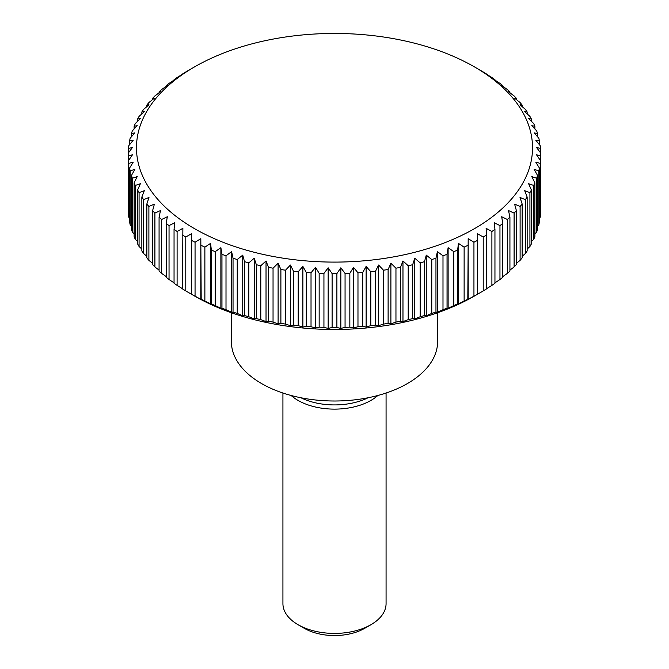 <?xml version="1.0" encoding="UTF-8"?>
<svg xmlns="http://www.w3.org/2000/svg" width="669" height="669" viewBox="0 0 669 669"><rect width="100%" height="100%" fill="white"/><g stroke="black" fill="none" stroke-linecap="round" stroke-linejoin="round"><path stroke-width="1" d="M231.365 312.741L231.365 341.458A103.135 59.541 0 0 0 295.029 396.474A103.135 59.541 0 0 0 407.429 383.563A103.135 59.541 0 0 0 437.635 341.458L437.635 312.741M291.166 395.496A51.572 29.771 0 0 0 370.961 400.405A51.572 29.771 0 0 0 377.834 395.496M282.928 393.029L282.928 603.639A51.572 29.771 0 0 0 298.039 624.695L304.353 628.342A42.64 24.619 0 0 0 364.647 628.342L370.961 624.695A51.572 29.771 0 0 0 386.072 603.639L386.072 393.029M468.551 299.294L467.815 299.277L468.183 238.691L473.945 242.27A206.269 119.09 0 0 0 477.44 240.372L477.44 233.673L483.219 237.035A206.269 119.09 0 0 0 486.497 235.02L486.129 228.321L491.899 231.482A206.269 119.09 0 0 0 494.951 229.35L494.224 222.677L499.96 225.629A206.269 119.09 0 0 0 502.77 223.387L501.691 216.748L507.37 219.491A206.269 119.09 0 0 0 509.929 217.149L508.499 210.551L514.093 213.093A206.269 119.09 0 0 0 516.401 210.668L514.612 204.129L520.106 206.47A206.269 119.09 0 0 0 522.146 203.961L520.022 197.497L525.391 199.638A206.269 119.09 0 0 0 527.155 197.062L524.697 190.682L529.923 192.63A206.269 119.09 0 0 0 531.403 189.996L528.619 183.707L533.686 185.464A206.269 119.09 0 0 0 534.874 182.788L531.78 176.608L536.655 178.188A206.269 119.09 0 0 0 537.55 175.47L534.155 169.399L538.829 170.812A206.269 119.09 0 0 0 539.431 168.07L535.752 162.124L540.201 163.37A206.269 119.09 0 0 0 540.502 160.61L536.546 154.807L540.761 155.894A206.269 119.09 0 0 0 540.769 154.514A206.269 119.09 0 0 0 540.761 153.134L536.546 147.481L540.502 148.418A206.269 119.09 0 0 0 540.201 145.658L535.752 140.164L539.431 140.958A206.269 119.09 0 0 0 538.829 138.215L534.155 132.888L537.55 133.557A206.269 119.09 0 0 0 536.655 130.84L531.78 125.688L534.874 126.24A206.269 119.09 0 0 0 533.686 123.556L528.619 118.58L531.403 119.032A206.269 119.09 0 0 0 529.923 116.398L524.697 111.614L527.155 111.966A206.269 119.09 0 0 0 525.391 109.39L520.022 104.79L522.146 105.058A206.269 119.09 0 0 0 520.106 102.558L514.612 98.159L516.401 98.36A206.269 119.09 0 0 0 514.093 95.935L508.499 91.737L509.929 91.87A206.269 119.09 0 0 0 507.37 89.537L501.691 85.548L502.77 85.64A206.269 119.09 0 0 0 499.96 83.399L494.224 79.611M493.488 79.619L494.951 79.67A206.269 119.09 0 0 0 491.899 77.545L486.129 73.966M485.761 73.991L486.497 74A206.269 119.09 0 0 0 483.219 71.984L474.522 66.933A198.024 114.324 0 0 0 194.478 66.933L185.781 71.984A206.269 119.09 0 0 0 182.503 74L183.239 73.991M191.56 68.623L194.478 66.933A198.024 114.324 0 0 0 194.478 228.614A198.024 114.324 0 0 0 474.522 228.614A198.024 114.324 0 0 0 474.522 66.933M182.503 288.732L177.101 285.379L177.101 231.482L182.871 228.321L182.503 288.916A206.269 119.09 0 0 0 185.781 290.931L194.478 295.982A198.024 114.324 0 0 0 474.522 295.982A198.024 114.324 0 0 0 474.53 295.982L483.219 290.931A206.269 119.09 0 0 0 486.497 288.916L486.497 235.02M540.761 155.894L540.761 209.79A206.269 119.09 0 0 0 540.769 208.41L540.769 154.514M540.201 163.37L540.201 217.266A206.269 119.09 0 0 0 540.502 214.506L540.502 160.61M540.201 217.266L539.431 218.219M538.829 170.812L538.829 224.709A206.269 119.09 0 0 0 539.431 221.957L539.431 168.07M538.829 224.709L537.55 226.172M536.655 178.188L536.655 232.076A206.269 119.09 0 0 0 537.55 229.367L537.55 175.47M536.655 232.076L534.874 233.974M533.686 185.464L533.686 239.36A206.269 119.09 0 0 0 534.874 236.684L534.874 182.788M533.686 239.36L531.403 241.609M529.923 192.63L529.923 246.518A206.269 119.09 0 0 0 531.403 243.892L531.403 189.996M529.923 246.518L527.155 249.069M525.391 199.638L525.391 253.534A206.269 119.09 0 0 0 527.155 250.959L527.155 197.062M525.391 253.534L522.146 256.311M520.106 206.47L520.106 260.358A206.269 119.09 0 0 0 522.146 257.858L522.146 203.961M520.106 260.358L516.401 263.335M514.093 213.093L514.093 266.99A206.269 119.09 0 0 0 516.401 264.564L516.401 210.668M514.093 266.99L509.929 270.117M507.37 219.491L507.37 273.378A206.269 119.09 0 0 0 509.929 271.045L509.929 217.149M507.37 273.378L502.77 276.623M499.96 225.629L499.96 279.525A206.269 119.09 0 0 0 502.77 277.284L502.77 223.387M499.96 279.525L494.951 282.836M491.899 231.482L491.899 285.379A206.269 119.09 0 0 0 494.951 283.246L494.951 229.35M491.899 285.379L486.497 288.732M468.183 238.691L468.183 299.319L473.945 296.158A206.269 119.09 0 0 0 477.44 294.268L477.44 240.372M473.945 242.27L473.945 296.158M459.135 303.985L457.671 303.935L457.671 250.039L458.399 243.365L464.127 247.145L464.127 301.042A206.269 119.09 0 0 0 467.815 299.277M464.127 301.042L458.399 303.994L458.399 243.365M453.799 305.557L448.121 308.3L447.043 308.208L447.043 254.32L448.121 247.672L453.799 251.661L453.799 305.557A206.269 119.09 0 0 0 457.671 303.935M442.995 309.697L437.401 312.231L435.962 312.097L435.962 258.201L437.401 251.603L442.995 255.801L442.995 309.697A206.269 119.09 0 0 0 447.043 308.208M431.764 313.427L426.27 315.768L424.489 315.567L424.489 261.671L426.27 255.132L431.764 259.53L431.764 313.427A206.269 119.09 0 0 0 435.962 312.097M420.157 316.746L414.78 318.887L412.656 318.62L412.656 264.723L414.78 258.251L420.157 262.85L420.157 316.746A206.269 119.09 0 0 0 424.489 315.567M408.199 319.64L402.972 321.588L400.514 321.237L400.514 267.341L402.972 260.952L408.199 265.744L408.199 319.64A206.269 119.09 0 0 0 412.656 318.62M395.956 322.09L390.897 323.855L388.112 323.403L388.112 269.507L390.897 263.218L395.956 268.194L395.956 322.09A206.269 119.09 0 0 0 400.514 321.237M383.471 324.089L378.595 325.678L375.501 325.117L375.501 271.229L378.595 265.041L383.471 270.201L383.471 324.089A206.269 119.09 0 0 0 388.112 323.403M370.793 325.636L366.119 327.049L362.723 326.38L362.723 272.484L366.119 266.413L370.793 271.748L370.793 325.636A206.269 119.09 0 0 0 375.501 325.117M357.974 326.723L353.525 327.969L349.845 327.166L349.845 273.27L353.525 267.332L357.974 272.827L357.974 326.723A206.269 119.09 0 0 0 362.723 326.38M345.062 327.342L340.847 328.429L336.892 327.492L336.892 273.596L340.847 267.792L345.062 273.445L345.062 327.342A206.269 119.09 0 0 0 349.845 327.166M332.108 327.492L328.153 328.429L323.938 327.342L323.938 273.445L328.153 267.792L332.108 273.596L332.108 327.492A206.269 119.09 0 0 0 336.892 327.492M319.155 327.166L315.475 327.969L311.026 326.723L311.026 272.827L315.475 267.332L319.155 273.27L319.155 327.166A206.269 119.09 0 0 0 323.938 327.342M306.277 326.38L302.881 327.049L298.207 325.636L298.207 271.748L302.881 266.413L306.277 272.484L306.277 326.38A206.269 119.09 0 0 0 311.026 326.723M293.499 325.117L290.405 325.678L285.529 324.089L285.529 270.201L290.405 265.041L293.499 271.229L293.499 325.117A206.269 119.09 0 0 0 298.207 325.636M280.888 323.403L278.103 323.855L273.044 322.09L273.044 268.194L278.103 263.218L280.888 269.507L280.888 323.403A206.269 119.09 0 0 0 285.529 324.089M268.486 321.237L266.028 321.588L260.801 319.64L260.801 265.744L266.028 260.952L268.486 267.341L268.486 321.237A206.269 119.09 0 0 0 273.044 322.09M256.344 318.62L254.22 318.887L248.843 316.746L248.843 262.85L254.22 258.251L256.344 264.723L256.344 318.62A206.269 119.09 0 0 0 260.801 319.64M244.511 315.567L242.73 315.768L237.236 313.427L237.236 259.53L242.73 255.132L244.511 261.671L244.511 315.567A206.269 119.09 0 0 0 248.843 316.746M233.038 312.097L231.599 312.231L226.005 309.697L226.005 255.801L231.599 251.603L233.038 258.201L233.038 312.097A206.269 119.09 0 0 0 237.236 313.427M221.957 308.208L220.879 308.3L215.201 305.557L215.201 251.661L220.879 247.672L221.957 254.32L221.957 308.208A206.269 119.09 0 0 0 226.005 309.697M210.601 243.365L210.601 303.994L204.873 301.042L204.873 247.145L210.601 243.365L211.329 250.039L211.329 303.935A206.269 119.09 0 0 0 215.201 305.557M211.329 303.935L209.865 303.985M200.817 238.691L200.817 299.319L195.055 296.158L195.055 242.27L200.817 238.691L201.185 299.277A206.269 119.09 0 0 0 204.873 301.042M201.185 299.277L200.449 299.294M185.781 290.931L185.781 237.035L191.56 233.673L191.56 294.268A206.269 119.09 0 0 0 195.055 296.158M174.049 282.836L169.04 279.525L169.04 225.629L174.776 222.677L174.049 229.35L174.049 283.246A206.269 119.09 0 0 0 177.101 285.379M166.23 276.623L161.63 273.378L161.63 219.491L167.309 216.748L166.23 223.387L166.23 277.284A206.269 119.09 0 0 0 169.04 279.525M159.071 270.117L154.907 266.99L154.907 213.093L160.501 210.551L159.071 217.149L159.071 271.045A206.269 119.09 0 0 0 161.63 273.378M152.599 263.335L148.894 260.358L148.894 206.47L154.388 204.129L152.599 210.668L152.599 264.564A206.269 119.09 0 0 0 154.907 266.99M146.854 256.311L143.609 253.534L143.609 199.638L148.978 197.497L146.854 203.961L146.854 257.858A206.269 119.09 0 0 0 148.894 260.358M141.845 249.069L139.077 246.518L139.077 192.63L144.303 190.682L141.845 197.062L141.845 250.959A206.269 119.09 0 0 0 143.609 253.534M137.597 241.609L135.314 239.36L135.314 185.464L140.381 183.707L137.597 189.996L137.597 243.892A206.269 119.09 0 0 0 139.077 246.518M134.126 233.974L132.345 232.076L132.345 178.188L137.22 176.608L134.126 182.788L134.126 236.684A206.269 119.09 0 0 0 135.314 239.36M131.45 226.172L130.171 224.709L130.171 170.812L134.845 169.399L131.45 175.47L131.45 229.367A206.269 119.09 0 0 0 132.345 232.076M129.569 218.219L128.799 217.266L128.799 163.37L133.248 162.124L129.569 168.07L129.569 221.957A206.269 119.09 0 0 0 130.171 224.709M128.498 210.133L128.239 155.894L132.454 154.807L128.498 160.61L128.498 214.506A206.269 119.09 0 0 0 128.799 217.266M128.498 152.783L128.498 148.418L132.454 147.481L128.239 153.134A206.269 119.09 0 0 0 128.231 154.514L128.231 208.41A206.269 119.09 0 0 0 128.239 209.79M464.127 247.145A206.269 119.09 0 0 0 467.815 245.389M453.799 251.661A206.269 119.09 0 0 0 457.671 250.039M448.121 247.672L448.121 308.3M442.995 255.801A206.269 119.09 0 0 0 447.043 254.32M437.401 251.603L437.401 312.231M431.764 259.53A206.269 119.09 0 0 0 435.962 258.201M426.27 255.132L426.27 315.768M420.157 262.85A206.269 119.09 0 0 0 424.489 261.671M414.78 258.251L414.78 318.887M408.199 265.744A206.269 119.09 0 0 0 412.656 264.723M402.972 260.952L402.972 321.588M395.956 268.194A206.269 119.09 0 0 0 400.514 267.341M390.897 263.218L390.897 323.855M383.471 270.201A206.269 119.09 0 0 0 388.112 269.507M378.595 265.041L378.595 325.678M370.793 271.748A206.269 119.09 0 0 0 375.501 271.229M366.119 266.413L366.119 327.049M357.974 272.827A206.269 119.09 0 0 0 362.723 272.484M353.525 267.332L353.525 327.969M345.062 273.445A206.269 119.09 0 0 0 349.845 273.27M340.847 267.792L340.847 328.429M332.108 273.596A206.269 119.09 0 0 0 336.892 273.596M328.153 267.792L328.153 328.429M319.155 273.27A206.269 119.09 0 0 0 323.938 273.445M315.475 267.332L315.475 327.969M306.277 272.484A206.269 119.09 0 0 0 311.026 272.827M302.881 266.413L302.881 327.049M293.499 271.229A206.269 119.09 0 0 0 298.207 271.748M290.405 265.041L290.405 325.678M280.888 269.507A206.269 119.09 0 0 0 285.529 270.201M278.103 263.218L278.103 323.855M268.486 267.341A206.269 119.09 0 0 0 273.044 268.194M266.028 260.952L266.028 321.588M256.344 264.723A206.269 119.09 0 0 0 260.801 265.744M254.22 258.251L254.22 318.887M244.511 261.671A206.269 119.09 0 0 0 248.843 262.85M242.73 255.132L242.73 315.768M233.038 258.201A206.269 119.09 0 0 0 237.236 259.53M231.599 251.603L231.599 312.231M221.957 254.32A206.269 119.09 0 0 0 226.005 255.801M220.879 247.672L220.879 308.3M211.329 250.039A206.269 119.09 0 0 0 215.201 251.661M201.185 245.389A206.269 119.09 0 0 0 204.873 247.145M191.56 240.372A206.269 119.09 0 0 0 195.055 242.27M182.503 235.02A206.269 119.09 0 0 0 185.781 237.035M174.049 229.35A206.269 119.09 0 0 0 177.101 231.482M166.23 223.387A206.269 119.09 0 0 0 169.04 225.629M159.071 217.149A206.269 119.09 0 0 0 161.63 219.491M152.599 210.668A206.269 119.09 0 0 0 154.907 213.093M146.854 203.961A206.269 119.09 0 0 0 148.894 206.47M141.845 197.062A206.269 119.09 0 0 0 143.609 199.638M137.597 189.996A206.269 119.09 0 0 0 139.077 192.63M134.126 182.788A206.269 119.09 0 0 0 135.314 185.464M131.45 175.47A206.269 119.09 0 0 0 132.345 178.188M129.569 168.07A206.269 119.09 0 0 0 130.171 170.812M128.498 160.61A206.269 119.09 0 0 0 128.799 163.37M128.231 154.514A206.269 119.09 0 0 0 128.239 155.894M129.569 144.705L129.569 140.958L133.248 140.164L128.799 145.658A206.269 119.09 0 0 0 128.498 148.418M131.45 136.752L131.45 133.557L134.845 132.888L130.171 138.215A206.269 119.09 0 0 0 129.569 140.958M134.126 128.95L134.126 126.24L137.22 125.688L132.345 130.84A206.269 119.09 0 0 0 131.45 133.557M137.597 121.315L137.597 119.032L140.381 118.58L135.314 123.556A206.269 119.09 0 0 0 134.126 126.24M141.845 113.855L141.845 111.966L144.303 111.614L139.077 116.398A206.269 119.09 0 0 0 137.597 119.032M146.854 106.605L146.854 105.058L148.978 104.79L143.609 109.39A206.269 119.09 0 0 0 141.845 111.966M152.599 99.581L152.599 98.36L154.388 98.159L148.894 102.558A206.269 119.09 0 0 0 146.854 105.058M159.071 92.807L159.071 91.87L160.501 91.737L154.907 95.935A206.269 119.09 0 0 0 152.599 98.36M166.23 86.301L166.23 85.64L167.309 85.548L161.63 89.537A206.269 119.09 0 0 0 159.071 91.87M174.776 79.611L169.04 83.399A206.269 119.09 0 0 0 166.23 85.64M174.049 80.088L175.512 79.619M182.871 73.966L177.101 77.545A206.269 119.09 0 0 0 174.049 79.67M494.951 79.67L494.951 80.088M502.77 85.64L502.77 86.301M509.929 91.87L509.929 92.807M516.401 98.36L516.401 99.581M522.146 105.058L522.146 106.605M527.155 111.966L527.155 113.855M531.403 119.032L531.403 121.315M534.874 126.24L534.874 128.95M537.55 133.557L537.55 136.752M539.431 140.958L539.431 144.705M540.502 148.418L540.502 152.783M483.219 237.035L483.219 290.931M298.039 624.695A51.572 29.771 0 0 0 370.961 624.695L364.647 628.342M300.991 397.779A51.572 29.771 0 0 0 368.009 397.779M474.522 295.982L477.44 294.301"/></g></svg>

